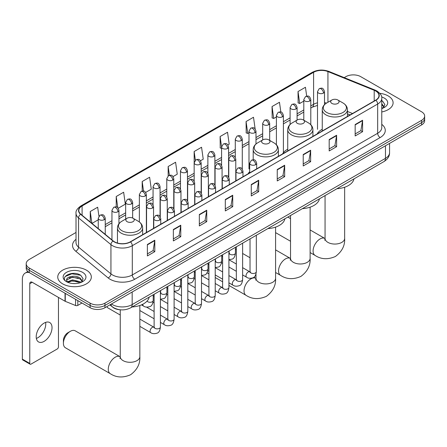 <?xml version="1.0" encoding="UTF-8"?>
<svg xmlns="http://www.w3.org/2000/svg" width="447" height="447" viewBox="0 0 447 447"><rect width="100%" height="100%" fill="white"/><g stroke="black" fill="none" stroke-linecap="round" stroke-linejoin="round"><path stroke-width="0.67" d="M249.683 171.698A18.539 10.706 0 0 0 248.085 173.816M287.734 149.197A18.539 10.706 0 0 0 282.616 153.885M322.259 129.267A18.539 10.706 0 0 0 317.147 133.949M350.062 114.946L347.448 113.884M120.684 309.832A10.493 6.057 180 0 1 112.823 307.262L109.912 304.865M76.018 232.462L29.278 259.45A10.493 6.057 0 0 0 26.2 263.736L26.2 268.301A10.493 6.057 0 0 0 29.278 272.586L90.126 307.72A10.493 6.057 0 0 0 104.967 307.72L421.577 124.925A10.493 6.057 0 0 0 424.65 120.64L424.65 118.354A10.493 6.057 0 0 1 421.577 122.64A10.493 6.057 0 0 0 424.65 118.354L424.65 116.069A10.493 6.057 0 0 0 421.577 111.784L360.729 76.655A10.493 6.057 0 0 0 345.889 76.655L344.212 77.622M26.2 263.736A10.493 6.057 0 0 0 29.278 268.016L90.126 303.15A10.493 6.057 0 0 0 104.967 303.15L104.967 305.435L421.577 122.64L104.967 305.435A10.493 6.057 0 0 1 90.126 305.435A10.493 6.057 0 0 0 104.967 305.435L104.967 307.72M29.278 268.016L29.278 270.301L90.126 305.435L29.278 270.301A10.493 6.057 0 0 1 26.2 266.015A10.493 6.057 0 0 0 29.278 270.301L29.278 272.586M388.186 95.932A16.79 9.694 0 0 0 379.799 93.306A16.79 9.694 0 0 1 388.186 95.932A16.79 9.694 0 0 1 393.103 102.788A16.79 9.694 0 0 0 388.186 95.932M86.416 270.161A16.79 9.694 0 0 0 68.117 268.06A16.79 9.694 0 0 0 57.752 277.011A16.79 9.694 0 0 0 62.669 283.867A16.79 9.694 0 0 0 80.968 285.968A16.79 9.694 0 0 0 91.333 277.011A16.79 9.694 0 0 0 86.416 270.161A16.79 9.694 0 0 0 68.117 268.06A16.79 9.694 0 0 0 57.752 277.011A16.79 9.694 0 0 0 62.669 283.867A16.79 9.694 0 0 0 80.968 285.968A16.79 9.694 0 0 0 91.333 277.011A16.79 9.694 0 0 0 86.416 270.161M375.692 91.009A11.192 6.465 180 0 1 378.972 95.574A11.192 6.465 180 0 1 375.692 100.145L130.317 241.81A11.192 6.465 180 0 1 113.236 240.95L80.84 214.236A11.192 6.465 180 0 1 78.817 210.531A11.192 6.465 180 0 1 82.097 205.961L313.598 72.302A11.192 6.465 180 0 1 327.936 71.581L374.2 90.283A11.192 6.465 180 0 1 375.692 91.009M375.888 90.892A11.471 6.627 0 0 0 374.357 90.149L328.092 71.447A11.471 6.627 0 0 0 313.403 72.19L81.896 205.849A11.471 6.627 0 0 0 80.611 214.331L113.007 241.039A11.471 6.627 0 0 0 130.518 241.928L375.888 100.262A11.471 6.627 0 0 0 375.888 90.892M147.387 244.498L147.387 255.919L154.807 251.639L154.807 240.212L147.387 244.498M147.387 253.896L153.103 250.594L154.779 240.592A2.799 1.615 -120 0 0 154.807 240.212M153.053 250.622L154.807 251.639M173.358 229.501L173.358 240.927L180.778 236.642L180.778 225.215L173.358 229.501M173.358 238.899L179.074 235.603L180.75 225.595A2.799 1.615 -120 0 0 180.778 225.215M179.023 235.63L180.778 236.642M199.328 214.51L199.328 225.931L206.749 221.645L206.749 210.224L199.328 214.51M199.328 223.902L205.044 220.606L206.721 210.604A2.799 1.615 -120 0 0 206.749 210.224M204.994 220.634L206.749 221.645M225.305 199.513L225.305 210.939L232.725 206.654L232.725 195.227L225.305 199.513M225.305 208.911L231.015 205.609L232.691 195.607A2.799 1.615 -120 0 0 232.725 195.227M230.965 205.637L232.725 206.654M355.164 124.54L355.164 135.961L362.584 131.681L362.584 120.254L355.164 124.54M355.164 133.938L360.88 130.636L362.551 120.634A2.799 1.615 -120 0 0 362.584 120.254M360.83 130.664L362.584 131.681M329.188 139.531L329.188 150.957L336.613 146.672L336.613 135.251L329.188 139.531M329.188 148.929L334.904 145.633L336.58 135.631A2.799 1.615 -120 0 0 336.613 135.251M334.853 145.661L336.613 146.672M303.217 154.528L303.217 165.954L310.637 161.669L310.637 150.242L303.217 154.528M303.217 163.926L308.933 160.624L310.609 150.622A2.799 1.615 -120 0 0 310.637 150.242M308.883 160.657L310.637 161.669M277.246 169.525L277.246 180.946L284.666 176.666L284.666 165.239L277.246 169.525M277.246 178.923L282.962 175.621L284.638 165.619A2.799 1.615 -120 0 0 284.666 165.239M282.912 175.649L284.666 176.666M251.275 184.516L251.275 195.942L258.696 191.657L258.696 180.236L251.275 184.516M251.275 193.914L256.991 190.618L258.662 180.61A2.799 1.615 -120 0 0 258.696 180.236M256.941 190.645L258.696 191.657M381.772 111.957A16.79 9.694 0 0 0 393.103 102.788A16.79 9.694 0 0 1 381.772 111.957M104.967 303.15L421.577 120.355A10.493 6.057 0 0 0 424.65 116.069M145.672 192.417L151.287 189.17L149.611 177.235L142.191 181.521L142.191 191.065M118.265 208.241L125.316 204.167L123.64 192.227L116.22 196.512L116.22 206.911M98.927 216.169L97.669 207.224L90.249 211.509L90.249 221.997M227.892 144.945L229.205 144.185L227.529 132.251L220.108 136.536L220.226 147.89M255.136 128.926L253.499 117.254L246.079 121.539L246.202 132.893M280.839 112.018L279.47 102.262L272.05 106.542L272.173 117.902M306.687 96.116L305.446 87.266L298.026 91.551L298.143 102.905M173.078 176.593L177.258 174.179L175.587 162.239L168.161 166.524L168.161 175.883M200.485 160.769L203.234 159.182L201.558 147.247L194.138 151.527L194.177 162.931M194.177 181.046L194.138 162.842M194.138 151.527L195.356 160.233M221.583 148.398L220.108 147.845M220.108 136.536L221.583 147.035A3.498 2.017 0 0 0 222.606 148.46A3.498 2.017 0 0 0 227.551 148.46A3.498 2.017 0 0 0 228.579 147.029C227.16 142.543 225.78 143.437 223.332 144.001A3.498 2.017 60 0 1 225.081 144.174A3.498 2.017 -120 0 1 227.551 148.46M246.079 121.539L247.755 133.474L248.99 132.765M247.755 133.474L246.079 132.848M272.05 106.542L273.726 118.483L276.397 116.941M273.726 118.483L272.05 117.857M298.026 91.551L299.697 103.486L303.804 101.117M299.697 103.486L298.026 102.86M168.161 166.524L169.396 175.291M142.191 181.521L143.532 191.065M116.22 196.512L117.796 207.721M91.97 223.416L98.251 219.79M90.249 211.509L91.914 223.366M381.772 107.364L382.822 108.191M381.772 108.275L382.068 108.47M381.772 103.738L384.174 106.962M381.772 104.643L383.995 107.196M381.772 108.571A11.404 6.582 0 0 0 384.375 107.442A11.404 6.582 0 0 0 384.375 98.133A11.404 6.582 0 0 0 381.637 96.965M383.096 108.079L384.884 104.576L382.621 101.167M381.772 100.743L382.47 101.067M331.886 103.419A4.196 2.425 0 0 0 337.82 103.419A4.196 2.425 0 0 0 337.82 99.988L343.033 103A11.566 6.677 0 0 1 343.033 112.443A11.566 6.677 0 0 1 326.673 112.443A11.566 6.677 0 0 1 326.673 103C323.824 104.693 322.354 106.939 322.259 109.739A12.594 7.269 0 0 0 325.952 114.885A12.594 7.269 0 0 0 339.675 116.46A12.594 7.269 0 0 0 347.448 109.739C347.353 106.939 345.883 104.693 343.033 103L337.82 99.988A4.196 2.425 0 0 0 331.886 99.988A4.196 2.425 0 0 0 331.886 103.419M336.943 188.718A19.238 11.108 0 0 0 353.979 178.884M235.424 249.292A9.795 5.655 120 0 0 235.714 249.482L236.329 249.834M297.356 123.355A4.196 2.425 0 0 0 303.295 123.355A4.196 2.425 0 0 0 303.295 119.925L308.503 122.936A11.566 6.677 0 0 1 308.503 132.379A11.566 6.677 0 0 1 292.142 132.379A11.566 6.677 0 0 1 292.142 122.936C289.293 124.629 287.823 126.875 287.734 129.675A12.594 7.269 0 0 0 291.422 134.821A12.594 7.269 0 0 0 305.145 136.396A12.594 7.269 0 0 0 312.917 129.675C312.822 126.875 311.352 124.629 308.503 122.936L303.295 119.925A4.196 2.425 0 0 0 297.356 119.925A4.196 2.425 0 0 0 297.356 123.355M302.412 208.654A19.238 11.108 0 0 0 319.449 198.82M262.825 143.286A4.196 2.425 0 0 0 268.764 143.286A4.196 2.425 0 0 0 268.764 139.861L273.972 142.872A11.566 6.677 0 0 1 273.972 152.315A11.566 6.677 0 0 1 257.612 152.315A11.566 6.677 0 0 1 257.612 142.872C254.762 144.56 253.293 146.812 253.203 149.611A12.594 7.269 0 0 0 256.891 154.751A12.594 7.269 0 0 0 270.614 156.333A12.594 7.269 0 0 0 278.386 149.611C278.297 146.812 276.822 144.56 273.972 142.872L268.764 139.861A4.196 2.425 0 0 0 262.825 139.861A4.196 2.425 0 0 0 262.825 143.286M267.882 228.59A19.238 11.108 0 0 0 284.918 218.756M63.413 343.307L63.413 340.452A6.297 3.637 -60 0 1 67.86 332.741L70.335 331.311A9.795 5.655 120 0 0 63.413 343.307A9.795 5.655 120 0 0 65.441 347.788L110.308 373.698A9.795 5.655 -60 0 1 108.805 365.847A9.795 5.655 -60 0 1 115.209 357.214A9.795 5.655 -60 0 1 120.103 356.734L120.249 356.818M127.077 221.662A4.196 2.425 0 0 0 133.016 221.662A4.196 2.425 0 0 0 133.016 218.237L138.229 221.243A11.566 6.677 0 0 1 138.229 230.691A11.566 6.677 0 0 1 121.869 230.691A11.566 6.677 0 0 1 121.869 221.243C119.019 222.936 117.544 225.182 117.455 227.987A12.594 7.269 0 0 0 121.143 233.127A12.594 7.269 0 0 0 134.865 234.703A12.594 7.269 0 0 0 142.638 227.987C142.548 225.182 141.079 222.936 138.229 221.243L133.016 218.237A4.196 2.425 0 0 0 127.077 218.237A4.196 2.425 0 0 0 127.077 221.662M132.133 306.966A19.238 11.108 0 0 0 149.175 297.126M120.103 356.734L75.236 330.825A9.795 5.655 120 0 0 70.335 331.311L67.86 332.741M120.254 315.04L107.721 307.804A3.146 1.816 -60 0 1 107.325 307.413A3.146 1.816 -60 0 1 107.073 306.502M45.611 322.388A11.192 6.465 -60 0 1 37.839 337.742A11.192 6.465 -60 0 1 36.347 338.44M44.119 341.363A11.192 6.465 120 0 0 51.427 331.501A11.192 6.465 120 0 0 49.712 322.533A11.192 6.465 120 0 0 44.119 323.086A11.192 6.465 120 0 0 36.805 332.948A11.192 6.465 120 0 0 38.52 341.916A11.192 6.465 120 0 0 44.119 341.363M77.817 300.613L77.817 305.396L81.963 303.005M29.156 272.519A13.991 8.08 -120 0 0 25.25 273.039A13.991 8.08 -120 0 0 22.35 279.442L22.35 359.131L29.77 363.417L29.77 283.728A3.498 2.017 60 0 1 30.497 282.124A3.498 2.017 60 0 1 32.245 282.297L65.033 301.228L65.033 293.232M29.77 363.417A1.749 1.011 120 0 0 30.133 364.216L22.713 359.93A1.749 1.011 -60 0 1 22.35 359.131M30.133 364.216A1.749 1.011 120 0 0 31.005 364.126L57.227 348.99A1.749 1.011 120 0 0 58.462 346.85L58.462 297.434M77.817 305.396A1.749 1.011 180 0 1 75.577 305.508L65.268 301.339A1.749 1.011 180 0 1 65.033 301.228M72.643 283.504L75.28 283.582M67.402 281.833L72.498 279.889L80.13 281.677L81.058 282.42M67.871 282.32L72.498 280.8L80.298 282.7M67.486 282.186L66.664 280.269A7.906 4.565 0 0 0 67.944 282.381M82.404 281.185L80.13 278.051C75.387 274.508 65.625 276.693 66.664 280.269L66.637 279.923M66.687 280.381L66.905 279.794L72.498 277.168L80.13 278.956L82.226 281.42M81.326 282.308L83.114 278.799L80.851 275.391C72.85 269.642 58.635 277.218 66.843 281.867L67.251 282.118M82.606 272.357A11.404 6.582 0 0 0 66.48 272.357A11.404 6.582 0 0 0 66.48 281.671A11.404 6.582 0 0 0 82.606 281.671A11.404 6.582 0 0 0 82.606 272.357M65.178 276.537L71.872 273.787L80.7 275.291M69.358 277.872L71.872 277.414L78.175 277.956M69.358 281.498L71.872 281.046L78.175 281.582M111.448 303.977A13.991 8.08 0 0 0 112.387 304.575A13.991 8.08 0 0 0 132.172 304.575L385.465 158.339A13.991 8.08 0 0 0 389.56 152.628C389.661 156.104 387.817 159.071 384.012 161.546L130.725 307.776A6.996 4.04 60 0 0 132.172 304.575L132.172 292.008M385.465 145.772L385.465 158.339A6.996 4.04 60 0 1 384.012 161.546M110.878 304.301A6.996 4.677 129.5 0 0 112.096 306.581L109.973 304.826M421.577 124.925L421.577 120.355M90.126 307.72L90.126 303.15M381.772 124.361A17.489 10.097 180 0 1 380.146 137.564L134.77 279.23A3.498 2.017 60 0 1 132.295 274.944L377.67 133.279A13.991 8.08 0 0 0 381.772 127.568L381.772 98.318A13.991 8.08 180 0 1 377.67 104.034A3.498 2.017 -120 0 0 375.888 100.262M134.77 279.23A17.489 10.097 180 0 1 110.035 279.23A17.489 10.097 180 0 1 108.079 277.878L75.683 251.169A17.489 10.097 180 0 1 76.018 239.318M112.51 274.944A13.991 8.08 0 0 0 132.295 274.944L132.295 245.694A13.991 8.08 180 0 1 110.94 244.615L78.549 217.907A13.991 8.08 180 0 1 76.018 213.275L76.018 242.52A13.991 8.08 0 0 0 78.549 247.152L110.94 273.866A13.991 8.08 0 0 0 112.51 274.944M381.772 98.318C382.235 96.133 380.626 93.697 376.95 91.004L375.106 90.11A3.498 1.637 112 0 0 374.357 90.149M375.106 90.11L328.841 71.408C323.047 69.358 317.549 69.659 312.341 72.302A3.498 2.017 60 0 1 313.403 72.19M81.896 205.849A3.498 2.017 -120 0 0 80.84 205.961C77.208 208.57 75.599 211.006 76.018 213.275M80.611 214.331A3.498 2.341 129.5 0 0 78.549 217.907L78.549 247.152A3.498 2.341 -50.5 0 1 75.683 251.169M328.841 71.408A3.498 1.637 112 0 0 328.092 71.447M113.007 241.039A3.498 2.341 129.5 0 0 110.94 244.615L110.94 273.866A3.498 2.341 -50.5 0 1 108.079 277.878M130.518 241.928A3.498 2.017 60 0 1 132.295 245.694L377.67 104.034L377.67 133.279A3.498 2.017 60 0 0 380.146 137.564M82.097 205.961L82.097 215.275M374.2 90.283L374.2 101.011M327.936 71.581L327.936 102.274M352.538 113.516L347.448 111.459M326.528 103.084A11.192 6.465 0 0 0 324.5 102.637M317.504 102.827A11.192 6.465 0 0 0 313.598 104.296L310.799 105.911M313.598 72.302L313.598 104.296A6.297 3.637 60 0 1 312.297 107.174L310.799 108.04M303.804 109.951L297.093 113.823M290.097 117.863L283.392 121.735M276.397 125.775L269.686 129.647M262.691 133.687L255.986 137.559M248.99 141.598L242.28 145.471M235.284 149.505L228.579 153.377M221.583 157.417L214.873 161.289M207.877 165.329L201.172 169.201M194.177 173.24L187.466 177.113M180.471 181.152L173.766 185.024M166.77 189.064L160.06 192.936M153.064 196.976L146.359 200.848M139.363 204.888L132.653 208.76M125.657 212.8L118.952 216.672M111.957 220.712L105.246 224.584M251.275 184.879L258.662 180.61M277.246 169.882L284.638 165.619M303.217 154.891L310.609 150.622M329.188 139.894L336.58 135.631M355.164 124.903L362.551 120.634M225.305 199.876L232.691 195.607M199.328 214.867L206.721 210.604M173.358 229.864L180.75 225.595M147.387 244.861L154.779 240.592M344.648 187.237L344.648 238.402A9.795 5.655 180 0 1 341.782 242.397A9.795 5.655 180 0 1 327.93 242.397A9.795 5.655 180 0 1 325.058 238.402L324.796 240.279M344.648 238.402C345.073 245.593 341.989 251.622 335.406 256.489C327.897 259.757 321.136 259.411 315.118 255.449A9.795 5.655 -60 0 1 313.615 247.604A9.795 5.655 -60 0 1 320.013 238.972A9.795 5.655 -60 0 1 324.913 238.486L325.058 238.569M310.117 207.173L310.117 258.338A9.795 5.655 180 0 1 307.251 262.333A9.795 5.655 180 0 1 293.4 262.333A9.795 5.655 180 0 1 290.528 258.338L290.265 260.215M310.117 258.338C310.542 265.529 307.458 271.558 300.876 276.425C293.372 279.693 286.605 279.347 280.587 275.386A9.795 5.655 -60 0 1 279.084 267.541A9.795 5.655 -60 0 1 285.482 258.908A9.795 5.655 -60 0 1 290.382 258.422L290.528 258.506M275.587 227.11L275.587 278.274A9.795 5.655 180 0 1 272.72 282.269A9.795 5.655 180 0 1 258.869 282.269A9.795 5.655 180 0 1 255.997 278.274L255.734 280.152M275.587 278.274C276.011 285.465 272.927 291.494 266.345 296.361C258.841 299.63 252.074 299.283 246.057 295.322A9.795 5.655 -60 0 1 244.554 287.477A9.795 5.655 -60 0 1 250.951 278.844A9.795 5.655 -60 0 1 255.852 278.358L255.997 278.442M139.844 305.485L139.844 356.645A9.795 5.655 180 0 1 136.972 360.645A9.795 5.655 180 0 1 123.121 360.645A9.795 5.655 180 0 1 120.254 356.645L119.992 358.522M255.65 164.68A3.498 2.017 0 0 0 256.679 163.256C255.259 158.769 253.879 159.657 251.432 160.222A3.498 2.017 60 0 1 253.181 160.395A3.498 2.017 -120 0 1 255.65 164.68A3.498 2.017 0 0 1 250.706 164.68A3.498 2.017 0 0 1 249.683 163.256L251.432 160.222M242.626 274.927L246.66 277.257A3.146 1.816 -60 0 1 246.174 274.732A3.146 1.816 -60 0 1 248.23 271.96A3.146 1.816 -60 0 1 248.37 271.882A3.146 1.816 -60 0 1 249.806 271.804L242.626 267.658M250.214 272.122L249.929 272.352L250.029 271.675A3.146 1.816 -0 0 0 250.951 272.961A3.146 1.816 -0 0 0 255.259 273.039A3.146 1.816 -0 0 0 256.327 271.675C255.896 275.33 254.762 277.375 252.929 277.799C250.298 278.598 248.208 278.42 246.66 277.257M241.95 172.592A3.498 2.017 0 0 0 242.972 171.167C241.553 166.675 240.173 167.569 237.726 168.133A3.498 2.017 60 0 1 239.475 168.307A3.498 2.017 -120 0 1 241.95 172.592A3.498 2.017 0 0 1 236.999 172.592A3.498 2.017 0 0 1 235.977 171.167L237.726 168.133M228.92 282.839L232.954 285.169A3.146 1.816 -60 0 1 232.474 282.644A3.146 1.816 -60 0 1 234.53 279.872A3.146 1.816 -60 0 1 234.669 279.794A3.146 1.816 -60 0 1 236.105 279.716L228.92 275.57M236.508 280.034L236.228 280.263L236.329 279.587A3.146 1.816 -0 0 0 237.251 280.872A3.146 1.816 -0 0 0 241.559 280.951A3.146 1.816 -0 0 0 242.626 279.587C242.19 283.242 241.062 285.281 239.229 285.711C236.597 286.51 234.507 286.331 232.954 285.169M228.244 180.504A3.498 2.017 0 0 0 229.272 179.074C227.853 174.587 226.473 175.481 224.025 176.045A3.498 2.017 60 0 1 225.774 176.219A3.498 2.017 -120 0 1 228.244 180.504A3.498 2.017 0 0 1 223.299 180.504A3.498 2.017 0 0 1 222.276 179.074L224.025 176.045M215.219 290.751L219.253 293.081A3.146 1.816 -60 0 1 218.767 290.556A3.146 1.816 -60 0 1 220.824 287.784A3.146 1.816 -60 0 1 220.963 287.706A3.146 1.816 -60 0 1 222.399 287.628L215.219 283.482M222.807 287.946L222.522 288.175L222.623 287.499A3.146 1.816 -0 0 0 223.545 288.784A3.146 1.816 -0 0 0 227.853 288.863A3.146 1.816 -0 0 0 228.92 287.499C228.49 291.153 227.355 293.193 225.523 293.623C222.891 294.422 220.801 294.243 219.253 293.081M214.543 188.416A3.498 2.017 0 0 0 215.566 186.986C214.147 182.499 212.766 183.393 210.319 183.957A3.498 2.017 60 0 1 212.068 184.13A3.498 2.017 -120 0 1 214.543 188.416A3.498 2.017 0 0 1 209.598 188.416A3.498 2.017 0 0 1 208.57 186.986L210.319 183.957M201.513 298.663L205.547 300.993A3.146 1.816 -60 0 1 205.067 298.467A3.146 1.816 -60 0 1 207.123 295.696A3.146 1.816 -60 0 1 207.263 295.618A3.146 1.816 -60 0 1 208.699 295.54L201.513 291.394M209.101 295.858L208.822 296.087L208.922 295.411A3.146 1.816 -0 0 0 209.844 296.696A3.146 1.816 -0 0 0 214.152 296.774A3.146 1.816 -0 0 0 215.219 295.411C214.783 299.065 213.655 301.105 211.822 301.535C209.19 302.334 207.101 302.155 205.547 300.993M200.837 196.328A3.498 2.017 0 0 0 201.865 194.898C200.446 190.411 199.066 191.305 196.619 191.869A3.498 2.017 60 0 1 198.367 192.042A3.498 2.017 -120 0 1 200.837 196.328A3.498 2.017 0 0 1 195.892 196.328A3.498 2.017 0 0 1 194.87 194.898L196.619 191.869M187.813 306.575L191.847 308.905A3.146 1.816 -60 0 1 191.361 306.379A3.146 1.816 -60 0 1 193.417 303.608A3.146 1.816 -60 0 1 193.557 303.53A3.146 1.816 -60 0 1 194.993 303.452L187.813 299.306M195.4 303.77L195.115 303.999L195.216 303.323A3.146 1.816 -0 0 0 196.138 304.608A3.146 1.816 -0 0 0 200.446 304.686A3.146 1.816 -0 0 0 201.513 303.323C201.083 306.977 199.949 309.017 198.116 309.447C195.484 310.246 193.395 310.067 191.847 308.905M187.137 204.24A3.498 2.017 0 0 0 188.159 202.809C186.74 198.323 185.36 199.217 182.912 199.781A3.498 2.017 60 0 1 184.661 199.954A3.498 2.017 -120 0 1 187.137 204.24A3.498 2.017 0 0 1 182.192 204.24A3.498 2.017 0 0 1 181.164 202.809L182.912 199.781M174.107 314.487L178.141 316.817A3.146 1.816 -60 0 1 177.66 314.291A3.146 1.816 -60 0 1 179.716 311.52A3.146 1.816 -60 0 1 179.856 311.442A3.146 1.816 -60 0 1 181.292 311.363L174.107 307.218M181.694 311.676L181.415 311.911L181.516 311.229A3.146 1.816 -0 0 0 182.437 312.514A3.146 1.816 -0 0 0 186.745 312.593A3.146 1.816 -0 0 0 187.813 311.229C187.377 314.889 186.248 316.929 184.415 317.359C181.784 318.158 179.694 317.979 178.141 316.817M173.43 212.152A3.498 2.017 0 0 0 174.459 210.721C173.039 206.235 171.659 207.129 169.212 207.693A3.498 2.017 60 0 1 170.961 207.866A3.498 2.017 -120 0 1 173.43 212.152A3.498 2.017 0 0 1 168.485 212.152A3.498 2.017 0 0 1 167.463 210.721L169.212 207.693M160.406 322.399L164.44 324.729A3.146 1.816 -60 0 1 163.954 322.203A3.146 1.816 -60 0 1 166.01 319.432A3.146 1.816 -60 0 1 166.15 319.354A3.146 1.816 -60 0 1 167.586 319.275L160.406 315.124M167.994 319.588L167.709 319.823L167.809 319.141A3.146 1.816 -0 0 0 168.731 320.426A3.146 1.816 -0 0 0 173.039 320.505A3.146 1.816 -0 0 0 174.107 319.141C173.676 322.801 172.542 324.84 170.709 325.271C168.078 326.07 165.988 325.891 164.44 324.729M159.73 220.064A3.498 2.017 0 0 0 160.752 218.633C159.333 214.147 157.953 215.041 155.506 215.605A3.498 2.017 60 0 1 157.255 215.778A3.498 2.017 -120 0 1 159.73 220.064A3.498 2.017 0 0 1 154.785 220.064A3.498 2.017 0 0 1 153.757 218.633L155.506 215.605M139.844 326.349L150.734 332.635A3.146 1.816 -60 0 1 150.253 330.115A3.146 1.816 -60 0 1 152.31 327.338A3.146 1.816 -60 0 1 152.449 327.265A3.146 1.816 -60 0 1 153.885 327.187L139.844 319.08M154.288 327.5L154.008 327.735L154.109 327.053A3.146 1.816 -0 0 0 155.031 328.338A3.146 1.816 -0 0 0 159.339 328.416A3.146 1.816 -0 0 0 160.406 327.053C159.97 330.713 158.841 332.752 157.009 333.183C154.377 333.982 152.287 333.797 150.734 332.635M234.753 160.523A3.498 2.017 0 0 0 235.776 159.098C234.357 154.612 232.976 155.506 230.529 156.07A3.498 2.017 60 0 1 232.278 156.243A3.498 2.017 -120 0 1 234.753 160.523A3.498 2.017 0 0 1 229.803 160.523A3.498 2.017 0 0 1 228.78 159.098L230.529 156.07M229.311 253.455L229.026 253.689L229.132 253.008A3.146 1.816 -0 0 0 230.054 254.293A3.146 1.816 -0 0 0 234.362 254.371A3.146 1.816 -0 0 0 235.424 253.008C234.993 256.667 233.865 258.707 232.032 259.137L228.92 259.657M221.047 168.435A3.498 2.017 0 0 0 222.075 167.01C220.65 162.524 219.276 163.418 216.823 163.982A3.498 2.017 60 0 1 218.572 164.155A3.498 2.017 -120 0 1 221.047 168.435A3.498 2.017 0 0 1 216.102 168.435A3.498 2.017 0 0 1 215.074 167.01L216.823 163.982M215.605 261.366L215.325 261.601L215.426 260.919A3.146 1.816 -0 0 0 216.348 262.205A3.146 1.816 -0 0 0 220.656 262.283A3.146 1.816 -0 0 0 221.723 260.919C221.293 264.574 220.159 266.619 218.326 267.049L215.219 267.569M207.347 176.347A3.498 2.017 0 0 0 208.369 174.922C206.95 170.436 205.57 171.33 203.122 171.894A3.498 2.017 60 0 1 204.871 172.067A3.498 2.017 -120 0 1 207.347 176.347A3.498 2.017 0 0 1 202.396 176.347A3.498 2.017 0 0 1 201.373 174.922L203.122 171.894M201.904 269.278L201.619 269.513L201.726 268.831A3.146 1.816 -0 0 0 202.647 270.117A3.146 1.816 -0 0 0 206.955 270.195A3.146 1.816 -0 0 0 208.017 268.831C207.587 272.486 206.458 274.531 204.625 274.961L201.513 275.481M193.64 184.259A3.498 2.017 0 0 0 194.668 182.834C193.244 178.347 191.869 179.241 189.416 179.8A3.498 2.017 60 0 1 191.165 179.973A3.498 2.017 -120 0 1 193.64 184.259A3.498 2.017 0 0 1 188.695 184.259A3.498 2.017 0 0 1 187.667 182.834L189.416 179.8M188.198 277.19L187.919 277.425L188.019 276.743A3.146 1.816 -0 0 0 188.941 278.028A3.146 1.816 -0 0 0 193.249 278.107A3.146 1.816 -0 0 0 194.316 276.743C193.886 280.398 192.752 282.443 190.919 282.867L187.813 283.392M179.94 192.171A3.498 2.017 0 0 0 180.962 190.746C179.543 186.259 178.163 187.148 175.716 187.712A3.498 2.017 60 0 1 177.465 187.885A3.498 2.017 -120 0 1 179.94 192.171A3.498 2.017 0 0 1 174.989 192.171A3.498 2.017 0 0 1 173.967 190.746L175.716 187.712M174.498 285.102L174.213 285.337L174.319 284.655A3.146 1.816 -0 0 0 175.241 285.94A3.146 1.816 -0 0 0 179.549 286.019A3.146 1.816 -0 0 0 180.61 284.655C180.18 288.309 179.051 290.354 177.219 290.779L174.107 291.304M166.234 200.083A3.498 2.017 0 0 0 167.262 198.652C165.837 194.166 164.462 195.06 162.01 195.624A3.498 2.017 60 0 1 163.758 195.797A3.498 2.017 -120 0 1 166.234 200.083A3.498 2.017 0 0 1 161.289 200.083A3.498 2.017 0 0 1 160.261 198.652L162.01 195.624M160.791 293.014L160.512 293.249L160.613 292.567A3.146 1.816 -0 0 0 161.535 293.852A3.146 1.816 -0 0 0 165.843 293.93A3.146 1.816 -0 0 0 166.91 292.567C166.48 296.221 165.345 298.266 163.513 298.691L160.406 299.216M152.533 207.995A3.498 2.017 0 0 0 153.556 206.564C152.136 202.078 150.756 202.972 148.309 203.536A3.498 2.017 60 0 1 150.058 203.709A3.498 2.017 -120 0 1 152.533 207.995A3.498 2.017 0 0 1 147.583 207.995A3.498 2.017 0 0 1 146.56 206.564L148.309 203.536M147.085 301.082A3.146 1.816 -0 0 0 147.834 301.764A3.146 1.816 -0 0 0 152.142 301.842A3.146 1.816 -0 0 0 153.204 300.479C152.773 304.133 151.645 306.178 149.812 306.603C147.18 307.402 145.085 307.223 143.537 306.061A3.146 1.816 -60 0 1 142.884 304.619A3.146 1.816 -60 0 1 142.917 304.178M323.477 93.077A3.498 2.017 0 0 0 324.5 91.652C323.08 87.165 321.7 88.059 319.253 88.618A3.498 2.017 60 0 1 321.002 88.791A3.498 2.017 -120 0 1 323.477 93.077A3.498 2.017 0 0 1 318.532 93.077A3.498 2.017 0 0 1 317.504 91.652L319.253 88.618M309.771 100.988A3.498 2.017 0 0 0 310.799 99.564C309.38 95.071 308 95.965 305.552 96.53A3.498 2.017 60 0 1 307.301 96.703A3.498 2.017 -120 0 1 309.771 100.988A3.498 2.017 0 0 1 304.826 100.988A3.498 2.017 0 0 1 303.804 99.564L305.552 96.53M296.07 108.9A3.498 2.017 0 0 0 297.093 107.47C295.674 102.983 294.294 103.877 291.846 104.442A3.498 2.017 60 0 1 293.595 104.615A3.498 2.017 -120 0 1 296.07 108.9A3.498 2.017 0 0 1 291.126 108.9A3.498 2.017 0 0 1 290.097 107.47L291.846 104.442M282.364 116.812A3.498 2.017 0 0 0 283.392 115.382C281.973 110.895 280.593 111.789 278.146 112.353A3.498 2.017 60 0 1 279.895 112.527A3.498 2.017 -120 0 1 282.364 116.812A3.498 2.017 0 0 1 277.419 116.812A3.498 2.017 0 0 1 276.397 115.382L278.146 112.353M268.664 124.724A3.498 2.017 0 0 0 269.686 123.294C268.267 118.807 266.887 119.701 264.44 120.265A3.498 2.017 60 0 1 266.188 120.439A3.498 2.017 -120 0 1 268.664 124.724A3.498 2.017 0 0 1 263.719 124.724A3.498 2.017 0 0 1 262.691 123.294L264.44 120.265M254.958 132.636A3.498 2.017 0 0 0 255.986 131.206C254.566 126.719 253.186 127.613 250.739 128.177A3.498 2.017 60 0 1 252.488 128.35A3.498 2.017 -120 0 1 254.958 132.636A3.498 2.017 0 0 1 250.013 132.636A3.498 2.017 0 0 1 248.99 131.206L250.739 128.177M241.257 140.548A3.498 2.017 0 0 0 242.28 139.118C240.86 134.631 239.48 135.525 237.033 136.089A3.498 2.017 60 0 1 238.782 136.262A3.498 2.017 -120 0 1 241.257 140.548A3.498 2.017 0 0 1 236.312 140.548A3.498 2.017 0 0 1 235.284 139.118L237.033 136.089M213.85 156.372A3.498 2.017 0 0 0 214.873 154.941C213.454 150.455 212.074 151.349 209.626 151.913A3.498 2.017 60 0 1 211.375 152.086A3.498 2.017 -120 0 1 213.85 156.372A3.498 2.017 0 0 1 208.905 156.372A3.498 2.017 0 0 1 207.877 154.941L209.626 151.913M200.144 164.284A3.498 2.017 0 0 0 201.172 162.853C199.753 158.367 198.373 159.261 195.926 159.825A3.498 2.017 60 0 1 197.675 159.998A3.498 2.017 -120 0 1 200.144 164.284A3.498 2.017 0 0 1 195.199 164.284A3.498 2.017 0 0 1 194.177 162.853L195.926 159.825M186.444 172.196A3.498 2.017 0 0 0 187.466 170.765C186.047 166.278 184.667 167.172 182.22 167.737A3.498 2.017 60 0 1 183.968 167.91A3.498 2.017 -120 0 1 186.444 172.196A3.498 2.017 0 0 1 181.499 172.196A3.498 2.017 0 0 1 180.471 170.765L182.22 167.737M172.738 180.102A3.498 2.017 0 0 0 173.766 178.677C172.346 174.19 170.966 175.084 168.519 175.649A3.498 2.017 60 0 1 170.268 175.822A3.498 2.017 -120 0 1 172.738 180.102A3.498 2.017 0 0 1 167.793 180.102A3.498 2.017 0 0 1 166.77 178.677L168.519 175.649M159.037 188.014A3.498 2.017 0 0 0 160.06 186.589C158.64 182.102 157.26 182.996 154.813 183.561A3.498 2.017 60 0 1 156.562 183.734A3.498 2.017 -120 0 1 159.037 188.014A3.498 2.017 0 0 1 154.092 188.014A3.498 2.017 0 0 1 153.064 186.589L154.813 183.561M145.331 195.926A3.498 2.017 0 0 0 146.359 194.501C144.94 190.014 143.56 190.908 141.112 191.472A3.498 2.017 60 0 1 142.861 191.646A3.498 2.017 -120 0 1 145.331 195.926A3.498 2.017 0 0 1 140.386 195.926A3.498 2.017 0 0 1 139.363 194.501L141.112 191.472M131.63 203.838A3.498 2.017 0 0 0 132.653 202.413C131.234 197.926 129.853 198.82 127.406 199.379A3.498 2.017 60 0 1 129.155 199.558A3.498 2.017 -120 0 1 131.63 203.838A3.498 2.017 0 0 1 126.685 203.838A3.498 2.017 0 0 1 125.657 202.413L127.406 199.379M117.924 211.749A3.498 2.017 0 0 0 118.952 210.325C117.533 205.838 116.153 206.732 113.706 207.291A3.498 2.017 60 0 1 115.455 207.464A3.498 2.017 -120 0 1 117.924 211.749A3.498 2.017 0 0 1 112.979 211.749A3.498 2.017 0 0 1 111.957 210.325L113.706 207.291M104.224 219.661A3.498 2.017 0 0 0 105.246 218.237C103.827 213.75 102.447 214.638 99.999 215.203A3.498 2.017 60 0 1 101.748 215.376A3.498 2.017 -120 0 1 104.224 219.661A3.498 2.017 0 0 1 99.279 219.661A3.498 2.017 0 0 1 98.251 218.237L99.999 215.203M29.77 283.728L32.245 282.297M65.268 293.366L65.268 301.339M75.577 305.508L75.577 299.317M130.725 307.776C125.093 310.609 119.466 310.609 113.834 307.776L112.096 306.581M389.56 152.628L389.56 143.409M312.341 72.302L80.84 205.961M317.504 105.403L312.297 107.174M303.804 112.08L297.093 115.952M290.097 119.992L283.392 123.864M276.397 127.903L269.686 131.776M262.691 135.815L255.986 139.688M248.99 143.727L242.28 147.599M235.284 151.639L228.579 155.511M221.583 159.551L214.873 163.423M207.877 167.457L201.172 171.33M194.177 175.369L187.466 179.241M180.471 183.281L173.766 187.153M166.77 191.193L160.06 195.065M153.064 199.105L146.359 202.977M139.363 207.017L132.653 210.889M125.657 214.929L118.952 218.801M111.957 222.841L105.246 226.713M350.141 114.901L347.448 113.812M315.118 255.449L310.117 252.566M290.528 241.257L275.587 232.63M347.448 116.455L347.448 109.739M322.259 130.993L322.259 109.739M331.886 99.988L326.673 103M324.913 238.486L310.117 229.948M290.528 218.639L287.829 217.074M325.058 195.579L325.058 238.402M280.587 275.386L275.587 272.502M250.029 257.746L242.626 253.471M312.917 136.391L312.917 129.675M287.734 150.93L287.734 129.675M297.356 119.925L292.142 122.936M290.382 258.422L275.587 249.884M290.528 215.515L290.528 258.338M246.057 295.322L228.92 285.432M222.623 281.794L215.219 277.52M208.922 273.882L207.006 272.776M278.386 156.327L278.386 149.611M253.203 159.758L253.203 149.611M262.825 139.861L257.612 142.872M255.852 278.358L253.879 277.218M255.997 274.056L255.997 278.274M139.844 356.645C140.263 363.836 137.184 369.865 130.597 374.737C123.093 378.006 116.326 377.659 110.308 373.698M142.638 234.697L142.638 227.987M117.455 243.039L117.455 227.987M127.077 218.237L121.869 221.243M120.254 309.81L120.254 356.645M250.443 272.055L249.806 271.804M256.327 235.262L256.327 271.675M256.679 168.86L256.679 163.256M236.329 271.29L228.92 267.015M222.623 263.384L221.533 262.752M250.029 238.899L250.029 271.675M249.683 172.9L249.683 163.256M236.329 264.021L228.92 259.746M236.742 279.967L236.105 279.716M242.626 243.174L242.626 279.587M242.972 176.772L242.972 171.167M222.623 279.202L215.219 274.927M208.922 271.29L207.833 270.664M236.329 246.811L236.329 279.587M235.977 180.811L235.977 171.167M222.623 271.932L215.219 267.658M223.036 287.879L222.399 287.628M228.92 251.085L228.92 287.499M229.272 184.684L229.272 179.074M208.922 287.114L201.513 282.839M195.216 279.202L194.127 278.576M222.623 254.723L222.623 287.499M222.276 188.723L222.276 179.074M208.922 279.844L201.513 275.57M209.336 295.791L208.699 295.54M215.219 258.997L215.219 295.411M215.566 192.596L215.566 186.986M195.216 295.026L187.813 290.751M181.516 287.114L180.426 286.488M208.922 262.635L208.922 295.411M208.57 196.635L208.57 186.986M195.216 287.756L187.813 283.482M195.63 303.703L194.993 303.452M201.513 266.909L201.513 303.323M201.865 200.507L201.865 194.898M181.516 302.937L174.107 298.663M167.809 295.026L166.72 294.4M195.216 270.547L195.216 303.323M194.87 204.547L194.87 194.898M181.516 295.668L174.107 291.394M181.929 311.615L181.292 311.363M187.813 274.821L187.813 311.229M188.159 208.419L188.159 202.809M167.809 310.849L160.406 306.575M154.109 302.937L153.019 302.312M181.516 278.459L181.516 311.229M181.164 212.454L181.164 202.809M167.809 303.58L160.406 299.306M168.223 319.527L167.586 319.275M174.107 282.733L174.107 319.141M174.459 216.331L174.459 210.721M154.109 318.761L139.844 310.525M167.809 286.365L167.809 319.141M167.463 220.365L167.463 210.721M154.109 311.492L146.51 307.106M154.522 327.439L153.885 327.187M160.406 290.645L160.406 327.053M160.752 224.238L160.752 218.633M154.109 294.277L154.109 327.053M153.757 228.277L153.757 218.633M106.839 306.636L107.325 307.413M229.546 253.393L228.903 253.136M235.424 247.331L235.424 253.008M235.776 180.929L235.776 159.098M229.132 250.968L229.132 253.008M222.623 256.785L221.723 256.265M228.78 177.291L228.78 159.098M215.84 261.305L215.203 261.048M221.723 255.243L221.723 260.919M222.075 188.841L222.075 167.01M215.426 258.88L215.426 260.919M208.922 264.697L208.017 264.177M215.074 185.203L215.074 167.01M202.139 269.217L201.496 268.96M208.017 263.154L208.017 268.831M208.369 196.747L208.369 174.922M201.726 266.786L201.726 268.831M195.216 272.609L194.316 272.083M201.373 193.115L201.373 174.922M188.433 277.123L187.796 276.872M194.316 271.066L194.316 276.743M194.668 204.659L194.668 182.834M188.019 274.698L188.019 276.743M181.516 280.52L180.61 279.995M187.667 201.021L187.667 182.834M174.732 285.035L174.09 284.784M180.61 278.978L180.61 284.655M180.962 212.571L180.962 190.746M174.319 282.61L174.319 284.655M167.809 288.427L166.91 287.907M173.967 208.933L173.967 190.746M161.026 292.947L160.389 292.696M166.91 286.89L166.91 292.567M167.262 220.483L167.262 198.652M160.613 290.522L160.613 292.567M154.109 296.339L153.204 295.819M160.261 216.845L160.261 198.652M153.204 294.802L153.204 300.479M153.556 228.395L153.556 206.564M143.537 306.061L141.464 304.865M146.56 232.434L146.56 206.564M324.5 104.648L324.5 91.652M317.504 129.351L317.504 91.652M310.799 124.702L310.799 99.564M303.804 120.221L303.804 99.564M297.093 120.075L297.093 107.47M290.097 124.456L290.097 107.47M283.392 152.695L283.392 115.382M276.397 144.778L276.397 115.382M269.686 140.397L269.686 123.294M262.691 139.939L262.691 123.294M255.986 144.012L255.986 131.206M248.99 168.91L248.99 131.206M242.28 169.078L242.28 139.118M235.284 157.31L235.284 139.118M228.579 176.984L228.579 147.029M221.583 165.222L221.583 147.029L223.332 144.001M214.873 184.896L214.873 154.941M207.877 173.134L207.877 154.941M201.172 192.808L201.172 162.853M187.466 200.72L187.466 170.765M180.471 188.958L180.471 170.765M173.766 208.632L173.766 178.677M166.77 196.87L166.77 178.677M160.06 216.544L160.06 186.589M153.064 204.782L153.064 186.589M146.359 232.2L146.359 194.501M139.363 221.991L139.363 194.501M132.653 218.047L132.653 202.413M125.657 219.052L125.657 202.413M118.952 223.735L118.952 210.325M111.957 239.894L111.957 210.325M105.246 234.362L105.246 218.237M98.251 228.596L98.251 218.237M25.25 273.039L27.831 271.547"/></g></svg>
